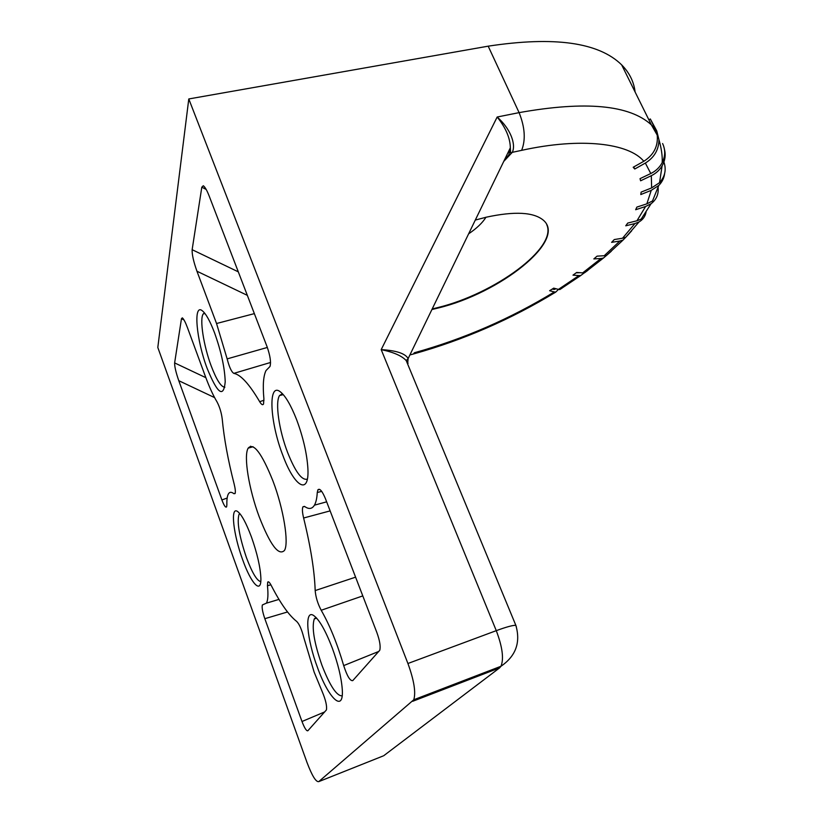 <?xml version="1.0" encoding="UTF-8"?>
<svg xmlns="http://www.w3.org/2000/svg" width="823" height="823" viewBox="0 0 823 823"><rect width="100%" height="100%" fill="white"/><g stroke="black" fill="none" stroke-linecap="round" stroke-linejoin="round"><path stroke-width="1.23" d="M317.513 667.587C328.624 698.778 344.107 713.531 342.245 689.067C341.339 677.442 337.996 663.729 332.235 647.917C325.311 630.017 319.036 619.163 313.409 615.347C304.171 609.432 306.835 639.348 317.513 667.587M315.991 617.435L314.293 618.896C311.567 627.321 314.129 642.804 321.968 665.344C330.013 685.991 336.741 696.145 342.162 695.816M270.88 584.783L267.454 585.739C268.339 594.494 267.989 600.306 266.415 603.156L262.393 604.946C261.693 607.251 262.496 611.839 264.821 618.69L301.99 721.504C304.551 728.149 306.506 731.225 307.864 730.752L326.422 709.92C327.101 706.062 325.692 699.972 322.204 691.639L314.139 672.082L303.728 637.352C301.671 629.42 299.335 624.122 296.722 621.458C288.955 615.398 280.458 603.393 271.22 585.431C269.563 582.303 268.391 581.203 267.701 582.128L268.586 581.882M259.183 516.721C270.201 544.949 278.637 556.204 284.47 550.453C289.099 543.077 283.616 508.984 272.948 480.961C261.776 453.185 253.515 442.239 248.176 448.144C243.382 455.849 248.937 489.315 259.183 516.721M282.824 455.294C294.325 486.846 309.592 496.372 307.874 468.215C306.907 453.432 303.131 437.208 296.578 419.565C290.869 405.091 285.447 395.842 280.314 391.81C267.722 381.759 269.923 422.425 282.824 455.294M282.443 393.703L279.573 395.513C274.923 402.21 279.038 430.357 287.618 452.506C295.313 471.826 301.887 480.694 307.349 479.13M207.17 368.447C217.57 393.867 223.589 398.322 225.214 381.81C224.741 367.788 221.192 351.483 214.577 332.904C210.102 321.155 206.038 313.8 202.376 310.816C192.921 302.895 196.399 340.259 207.17 368.447M204.474 312.925L203.271 313.872C199.382 318.789 203.61 345.855 211.192 365.926C216.572 380.01 221.13 387.108 224.864 387.211M242.651 559.702C251.087 583.661 261.467 594.906 260.881 578.178C260.356 567.088 257.198 553.334 251.416 536.925C246.098 522.759 241.437 514.252 237.446 511.392C230.131 506.299 233.423 534.796 242.651 559.702M239.781 513.542L239.061 514.282C236.767 521.833 239.236 536.277 246.437 557.603C252.167 572.839 256.941 580.843 260.778 581.614M485.951 217.272C482.504 222.838 476.723 228.352 468.637 233.814M546.709 224.576C557.809 247.774 494.572 293.79 437.867 307.565L432.209 308.944M431.921 309.52L438.062 308.039C499.746 293.286 567.057 240.511 543.447 220.276C533.736 212.097 514.653 211.069 486.187 217.21L475.293 220.07M509.746 152.574L510.651 152.522M270.541 362.48L233.845 373.364C240.707 374.66 249.307 384.094 259.667 401.675C261.426 404.618 262.722 405.4 263.535 404.011L263.895 398.671C262.65 385.359 263.36 375.977 266.024 370.535L269.985 366.492C271.189 362.398 270.222 355.824 267.094 346.781L209.351 196.481C207.098 190.617 205.081 187.037 203.302 185.741L201.81 187.181L192.14 249.688C191.924 254.389 193.528 261.56 196.944 271.22L216.542 323.511L227.148 358.89L267.341 347.45M233.845 373.364C231.53 372.037 229.298 367.212 227.148 358.89M184.033 319.972L181.472 318.686L182.325 317.853C183.724 318.954 185.463 322.297 187.541 327.883L205.462 376.615C209.268 386.933 213.106 395.328 216.974 401.799C219.648 406.829 221.408 412.601 222.241 419.102C224.031 438.361 227.992 459.985 234.144 483.986C235.337 488.841 235.645 492.031 235.069 493.563L233.897 493.697L235.193 493.255M181.472 318.686L174.63 362.912C174.517 366.42 175.896 372.346 178.776 380.689L221.891 499.952C224.051 505.62 225.625 507.914 226.613 506.845L226.87 504.797C226.737 499.828 227.199 496.3 228.249 494.201C229.463 491.876 231.356 491.701 233.897 493.697M267.454 585.739L267.701 582.128M330.126 510.888L303.615 518.006C302.288 512.4 302.062 508.655 302.957 506.783L304.788 506.577C308.913 509.468 312.133 508.995 314.437 505.168L326.649 501.835M362.789 595.903L321.196 610.265C329.776 625.233 337.276 643.679 343.695 665.601C347.131 676.146 350.145 681.146 352.758 680.621L379.773 650.252C380.73 646.456 379.763 640.561 376.883 632.589L325.517 498.882C322.256 491.033 319.705 488.018 317.884 489.839L317.267 492.493C316.937 498.234 315.991 502.462 314.437 505.168M321.196 610.265C317.75 603.743 315.744 597.179 315.178 590.575L355.587 577.17M303.615 518.006C310.683 546.791 314.53 570.987 315.178 590.575M318.738 781.634C315.97 782.159 312.071 775.801 307.041 762.561L157.81 347.471L188.786 98.955L407.92 663.503C414.051 680.374 415.996 692.462 413.774 699.766L318.738 781.634L382.983 756.028M259.667 401.675L263.998 400.256M321.7 491.382L317.267 492.493M343.695 665.601L378.94 651.374M412.704 701.289L499.623 667.865L500.96 666.27C504.005 658.832 502.442 646.96 496.279 630.655L407.92 663.503M635.109 92.022C633.895 81.775 629.42 72.722 621.663 64.873C598.763 42.343 554.26 36.109 488.183 46.17L188.786 98.955M648.863 119.798L650.314 118.975L655.283 129.005L657.217 135.126C658.256 146.206 653.791 154.93 643.823 161.277L633.185 167.254L634.759 169.013L645.355 163.067L650.777 173.53C655.838 171.05 659.655 167.398 662.206 162.594C665.365 156.133 665.498 149.776 662.597 143.541M650.314 118.975L656.764 130.919L658.945 139.704C658.842 149.714 654.306 157.502 645.355 163.067M408.599 366.348L406.223 360.597C401.891 355.845 393.548 352.182 381.193 349.631C396.254 350.495 405.245 353.468 408.146 358.55L407.58 363.889M504.129 160.619L508.851 154.889L510.342 147.801C510.167 138.048 505.775 127.791 497.174 117.02C510.404 128.676 516.227 144.21 512.287 152.337L521.628 150.352C525.804 139.9 524.961 127.328 519.097 112.628L488.183 46.17M503.738 161.421L512.287 152.337L510.599 152.996L510.342 147.801L408.146 358.55L406.223 360.608M558.478 289.408L555.72 292.103L554.342 291.939C510.353 318.758 463.688 339.025 414.37 352.758L413.434 353.993L409.895 354.95M584.299 272.845L580.822 275.468L578.96 275.582L558.416 289.398L559.794 289.573L562.088 288.101M607.971 254.173L603.434 258.052L600.996 258.494L582.653 272.897L584.536 272.794L587.91 270.304M628.854 233.979L623.011 240.11L619.863 241.026L604.226 255.727L606.705 255.274L611.283 251.262M646.076 212.056C645.222 216.408 642.876 219.7 639.039 221.932L634.934 223.547L622.527 238.228L625.747 237.291L631.642 230.872M636.94 220.79L641.168 219.113L651.044 203.754L645.592 206.491L636.94 220.79L627.733 223.064L625.758 225.811L634.934 223.547M658.102 187.551C658.75 194.238 656.394 199.639 651.044 203.754M646.847 203.847L652.516 200.956L658.75 185.484L651.24 190.36L646.847 203.847L636.879 207.087L635.665 209.721L645.592 206.491M664.624 173.55C664.068 178.118 662.114 182.089 658.75 185.484M664.459 149.447C665.9 155.074 665.107 160.547 662.104 165.865C659.562 170.145 655.962 173.416 651.312 175.69L651.641 187.911L659.542 182.655C664.943 176.636 666.445 169.877 664.038 162.378M558.416 289.398L553.714 288.143L549.63 290.714L554.342 291.939M582.653 272.897L576.686 272.454L572.983 275.149L578.96 275.582M604.226 255.727L597.066 256.148L593.836 258.926L600.996 258.494M622.527 238.228L614.277 239.555L611.623 242.353L619.863 241.026M651.641 187.911L641.138 192.109L640.788 194.547L651.24 190.36M650.777 173.53L640.037 178.653L640.613 180.793L651.312 175.69M552.254 289.068L554.342 289.449L555.937 288.739M576.203 272.804L579.886 272.691M634.759 169.013L633.751 166.946M254.358 313.625L216.542 323.511M247.332 295.354L196.944 271.22M192.14 249.688L238.31 271.847M206.172 189.434L201.81 187.181M221.891 499.952L227.169 498.038M214.597 397.602L178.776 380.689M250.974 447.331L250.552 446.2M174.63 362.912L205.853 377.675M287.515 611.973L264.821 618.69M301.99 721.504L324.756 711.895M499.623 667.865L383.662 755.761M516.36 626.787L515.836 625.305C512.863 625.182 506.34 626.972 496.279 630.655L381.193 349.631L497.174 117.02L519.097 112.628C585.472 100.787 629.564 104.881 651.384 124.88L655.283 129.005M411.13 354.62L413.434 353.993C463.606 339.961 511.032 319.334 555.72 292.103M521.628 150.352C581.398 137.163 628.895 143.264 643.823 161.277M408.064 363.149L407.683 364.147M504.262 160.351L508.851 154.889M554.62 288.389L553.159 289.305M266.415 603.156L278.976 599.401M317.884 489.839L319.694 489.397M248.176 448.144L253.083 446.735M413.774 699.766L500.96 666.27C515.846 656.085 520.805 642.434 515.836 625.305L406.223 360.597M316.67 618.166L314.293 618.896M302.957 506.783L304.479 506.382M283.287 394.639L279.573 395.513M204.958 313.532L203.271 313.872M240.141 513.994L239.061 514.282M621.663 64.873L651.384 124.88L657.217 135.126M580.822 275.479L559.794 289.562M603.434 258.052L584.536 272.794M623.011 240.11L606.705 255.274M639.039 221.932L625.747 237.291M659.542 182.655L662.104 165.865M662.206 162.594C662.515 155.917 661.435 148.294 658.945 139.704M555.618 288.657L554.342 289.449"/></g></svg>
